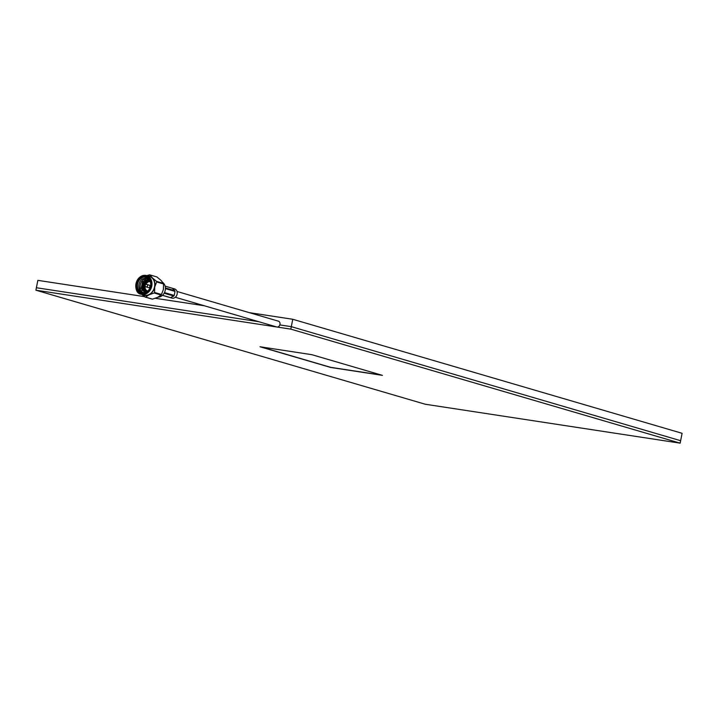 <?xml version="1.0" encoding="UTF-8"?>
<svg xmlns="http://www.w3.org/2000/svg" width="718" height="718" viewBox="0 0 718 718"><rect width="100%" height="100%" fill="white"/><g stroke="black" fill="none" stroke-linecap="round" stroke-linejoin="round"><path stroke-width="1.08" d="M249.281 312.635L292.764 319.277L682.1 433.304L680.637 440.699L291.302 326.663L279.849 324.922L291.302 326.663L290.817 329.131L35.9 290.198L425.236 404.234L680.152 443.159L290.817 329.131M144.542 296.642L37.848 280.352L36.385 287.738L258.704 321.691L36.385 287.738L35.9 290.198M204.397 305.778L155.33 298.293M292.764 319.277L291.302 326.663L680.637 440.699L680.152 443.159M311.791 354.674L259.997 346.758L330.63 367.445L382.434 375.361L311.791 354.674M260.93 346.902L330.657 367.329L381.527 375.092M276.43 326.861A3.016 2.468 -73.7 0 0 276.681 326.95A3.016 2.468 -73.7 0 0 276.951 327.013A3.016 2.468 -73.7 0 0 279.939 324.59A3.016 2.468 -73.7 0 0 278.378 321.161A3.016 2.468 -73.7 0 0 278.117 321.099M146.409 284.454A1.274 1.041 106.3 0 1 147.549 285.917A1.274 1.041 106.3 0 1 145.637 286.491M148.536 287.595A1.274 1.041 -73.7 0 0 149.362 285.19A1.274 1.041 -73.7 0 0 149.245 285.163M144.883 284.543A0.637 0.521 -73.7 0 0 144.641 285.8A0.637 0.521 -73.7 0 0 144.883 284.543M150.349 281.815L150.412 281.833A4.793 3.922 -73.7 0 0 150.349 281.815A4.793 3.922 -73.7 0 0 149.927 281.716A4.793 3.922 -73.7 0 0 145.548 284.49M146.355 292.02L145.072 289.48L145.054 286.159A4.793 3.922 -73.7 0 0 147.657 291.014A4.793 3.922 -73.7 0 0 147.72 291.032L147.657 291.014M148.805 278.862L147.208 278.153L142.038 279.105A7.988 6.534 -73.7 0 0 138.816 286.563A7.988 6.534 -73.7 0 0 142.532 292.791M149.488 279.733L147.423 278.844C139.893 277.13 136.95 291.984 144.336 292.738M145.377 276.412A8.625 7.054 106.3 0 1 150.699 285.926A8.625 7.054 106.3 0 1 142.029 293.303A8.625 7.054 106.3 0 1 136.707 283.789A8.625 7.054 106.3 0 1 145.377 276.412M142.505 292.782A7.988 6.534 -73.7 0 0 150.439 286.374A7.988 6.534 -73.7 0 0 146.301 277.301A7.988 6.534 -73.7 0 0 145.601 277.139A7.988 6.534 -73.7 0 0 137.677 283.547A7.988 6.534 -73.7 0 0 141.814 292.63A7.988 6.534 -73.7 0 0 142.505 292.782M174.178 288.824A4.793 3.922 106.3 0 1 174.591 288.914A4.793 3.922 106.3 0 1 177.077 294.362A4.793 3.922 106.3 0 1 172.32 298.203A4.793 3.922 106.3 0 1 171.898 298.114L162.43 295.34M151.947 299.056A11.344 9.271 -73.7 0 0 152.207 299.101A11.344 9.271 -73.7 0 0 152.476 299.137L145.61 297.126A11.344 9.271 106.3 0 1 145.341 297.09A11.344 9.271 106.3 0 1 145.072 297.046L151.947 299.056M144.758 295.251A9.729 7.952 106.3 0 1 143.905 295.062L141.141 294.245A9.729 7.952 106.3 0 1 136.106 283.188A9.729 7.952 106.3 0 1 145.763 275.389A9.729 7.952 106.3 0 1 146.616 275.577A9.729 7.952 106.3 0 1 151.651 286.635A9.729 7.952 106.3 0 1 141.993 294.434A9.729 7.952 106.3 0 1 141.141 294.245C132.848 293.447 134.239 274.734 145.754 275.38L149.38 276.385A9.729 7.952 106.3 0 1 154.415 287.442A9.729 7.952 106.3 0 1 144.758 295.251M146.795 275.631L149.47 274.841A11.344 9.271 106.3 0 1 149.739 274.877A11.344 9.271 106.3 0 1 149.999 274.922L152.369 277.875A9.989 8.167 -73.7 0 0 148.581 275.945A9.989 8.167 -73.7 0 0 147.612 275.865M141.993 290.144L143.412 281.429L145.162 279.697M142.281 290.566L141.823 289.237L143.537 281.465L145.664 279.473M142.038 279.105L147.136 277.597M147.289 282.165L146.966 282.632M145.88 289.749L146.876 291.696M149.999 274.922L156.874 276.933L161.029 280.406L163.39 283.359L156.515 281.348A11.344 9.271 106.3 0 1 156.677 281.95L163.542 283.96A11.344 9.271 -73.7 0 0 163.39 283.359M154.208 293.007L161.083 295.026A11.344 9.271 -73.7 0 0 161.46 294.506L154.585 292.486A11.344 9.271 106.3 0 1 154.208 293.007L149.012 294.802L145.61 297.126M145.072 297.046L141.877 294.461M152.476 299.137L157.673 297.342L161.083 295.026M161.46 294.506L163.399 289.498L163.542 283.96M156.677 281.95L154.738 286.958L154.585 292.486M142.146 294.542A9.989 8.167 -73.7 0 0 149.012 294.802A9.989 8.167 -73.7 0 0 154.738 286.958A9.989 8.167 -73.7 0 0 152.369 277.875L156.515 281.348M158.05 297.153A7.988 6.534 -73.7 0 0 164.925 291.454A7.988 6.534 -73.7 0 0 162.914 282.605M174.591 288.914L172.365 288.259L174.851 290.718L172.365 288.259L165.131 286.141M165.409 287.954L174.851 290.718M175.03 291.409L174.232 295.448L175.03 291.409L165.418 288.6M164.467 292.585L174.232 295.448M173.801 296.04L170.507 297.62L173.801 296.04L164.135 293.213M162.501 295.269L170.507 297.62M149.344 279.634L144.605 282.255L143.115 288.896L145.557 292.397L144.542 292.226L141.15 288.322L142.64 281.68L148.438 279.149M145.045 292.343L142.137 288.609L143.618 281.968L148.904 279.365M145.916 292.253L144.094 289.183L144.228 285.243M144.372 284.786L145.583 282.542L149.64 279.984M145.942 283.772L149.891 280.442M144.605 292.244L141.275 288.358L142.765 281.716L148.5 279.167M145.108 292.352L142.254 288.645L143.744 282.003L148.958 279.392M145.601 292.388L143.241 288.932L144.722 282.291L149.398 279.67M145.96 292.226L144.219 289.228L144.282 285.513M144.578 284.606L145.709 282.578L149.676 280.038M146.418 291.984L145.198 289.516L145.018 287.335M146.66 282.901L149.918 280.505M145.53 275.649A9.406 7.692 -73.7 0 0 136.079 283.7A9.406 7.692 -73.7 0 0 141.877 294.075A9.406 7.692 -73.7 0 0 151.327 286.024A9.406 7.692 -73.7 0 0 145.53 275.649M175.318 297.27L276.681 326.95M177.014 291.472L278.378 321.161M146.167 286.913L148.644 287.64M144.444 285.719L145.898 286.778M144.794 284.543L146.589 284.427M146.885 284.463L149.362 285.19"/></g></svg>
